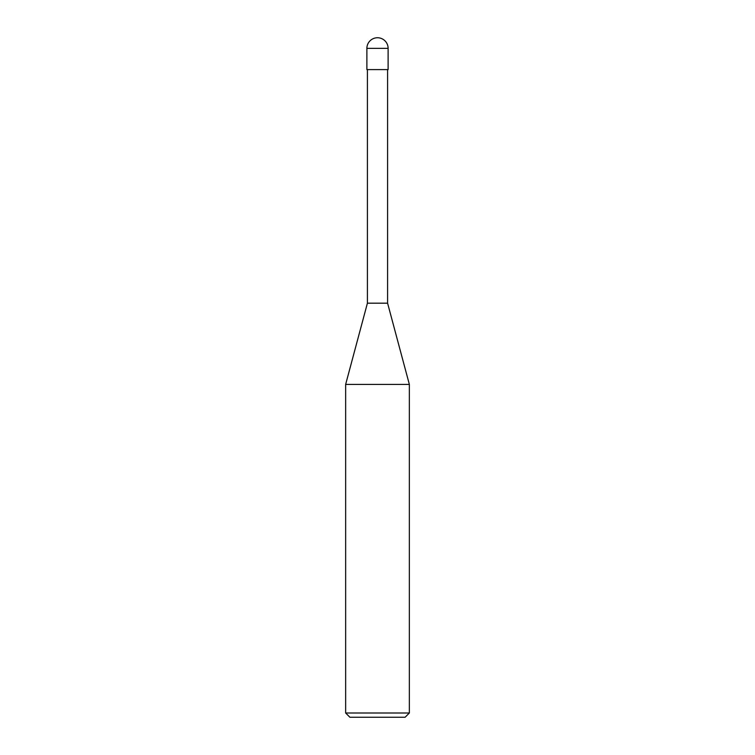 <?xml version="1.0" encoding="UTF-8"?>
<svg xmlns="http://www.w3.org/2000/svg" width="755" height="755" viewBox="0 0 755 755"><rect width="100%" height="100%" fill="white"/><g stroke="black" fill="none" stroke-linecap="round" stroke-linejoin="round"><path stroke-width="1.13" d="M345.648 713.003L349.895 717.25L405.105 717.25L409.352 713.003L409.352 384.399L345.648 384.399L345.648 713.003L409.352 713.003M345.648 384.399L367.411 303.18L367.411 69.602M387.589 69.602L387.589 303.18L409.352 384.399M387.589 303.18L367.411 303.18L387.589 303.18M388.117 69.602L388.117 48.367A10.617 10.617 0 0 0 377.5 37.75A10.617 10.617 0 0 0 366.883 48.367L366.883 69.602L388.117 69.602M366.883 48.367L388.117 48.367"/></g></svg>
